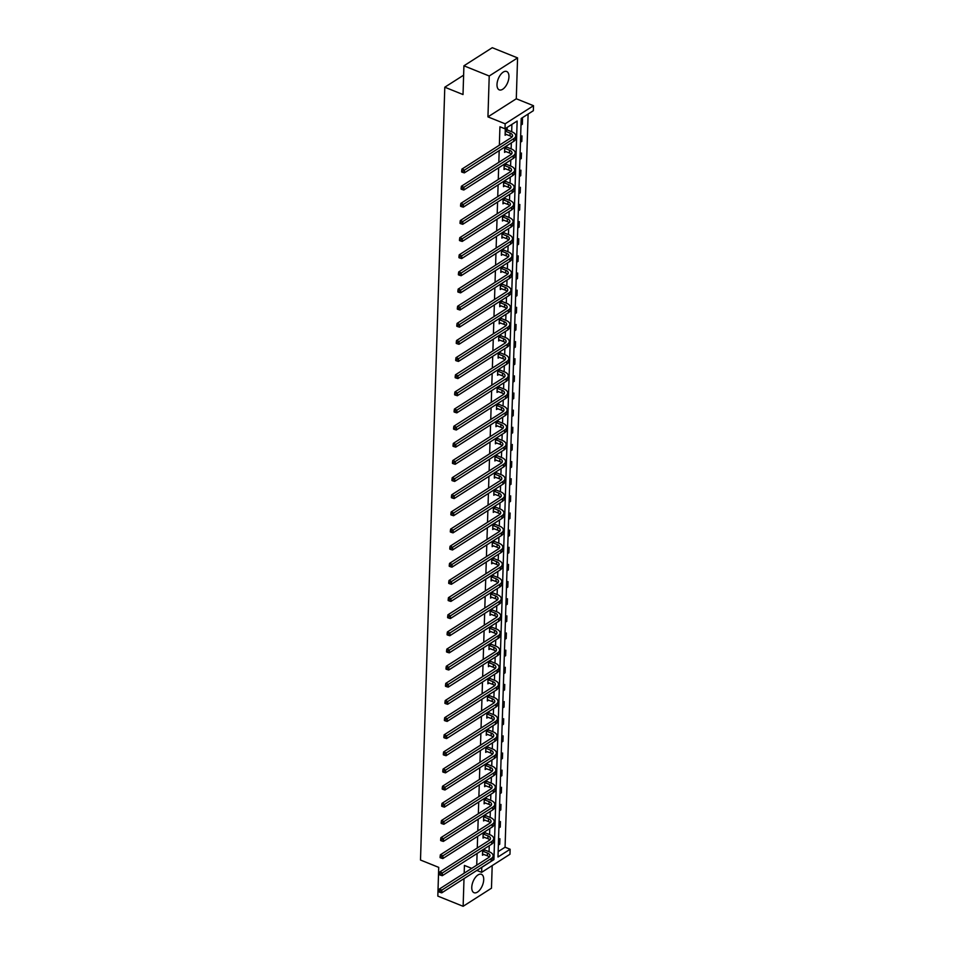 <?xml version="1.0" encoding="UTF-8"?>
<svg xmlns="http://www.w3.org/2000/svg" width="954" height="954" viewBox="0 0 954 954"><rect width="100%" height="100%" fill="white"/><g stroke="black" fill="none" stroke-linecap="round" stroke-linejoin="round"><path stroke-width="1.43" d="M471.765 887.327A9.91 5.068 -68.1 0 1 475.247 877.632A9.91 5.068 -68.1 0 1 481.436 874.317A9.91 5.068 -68.1 0 1 483.714 879.695A9.91 5.068 -68.1 0 1 480.232 889.39A9.91 5.068 -68.1 0 1 474.043 892.705A9.91 5.068 -68.1 0 1 471.765 887.327M496.998 84.501A9.91 5.068 -68.1 0 1 500.48 74.806A9.91 5.068 -68.1 0 1 506.669 71.49A9.91 5.068 -68.1 0 1 508.947 76.869A9.91 5.068 -68.1 0 1 505.453 86.564A9.91 5.068 -68.1 0 1 499.264 89.867A9.91 5.068 -68.1 0 1 496.998 84.501M464.002 878.622L463.131 906.3L437.826 896.104L438.721 867.377L420.499 860.031L444.791 87.208L463.012 94.541L463.918 65.802L492.264 47.7L517.569 57.896L489.223 75.998L487.947 116.877L505.155 123.805L533.501 105.703L533.346 110.7L521.206 118.463L497.988 857.002L510.128 849.251L509.973 854.247L481.627 872.35L481.794 867.353L493.933 859.602L517.14 121.051L505 128.802L505.155 123.805M463.918 65.802L489.223 75.998M463.131 906.3L491.477 888.198L492.192 865.612M487.947 116.877L516.293 98.775L517.569 57.896M516.293 98.775L533.501 105.703M498.155 851.624L505.071 847.212L528.111 114.039M505.071 847.212L510.128 849.251M463.62 75.175L444.791 87.208M485.109 831.554L485.073 832.603M484.358 837.23L483.022 838.089L483.189 832.77M486.182 797.27L486.146 798.319M485.443 802.946L484.107 803.805L484.274 798.486M487.255 762.985L487.232 764.035M486.516 768.662L485.181 769.52L485.347 764.202M488.341 728.701L488.305 729.75M487.589 734.377L486.254 735.236L486.421 729.917M489.414 694.417L489.378 695.466M488.675 700.093L487.339 700.951L487.506 695.633M490.499 660.132L490.463 661.182M489.748 665.809L488.412 666.667L488.579 661.349M491.572 625.848L491.537 626.897M490.821 631.524L489.485 632.383L489.652 627.064M492.646 591.563L492.61 592.613M491.906 597.24L490.571 598.098L490.738 592.78M493.731 557.279L493.695 558.328M492.979 562.955L491.644 563.814L491.811 558.495M494.804 522.995L494.768 524.044M494.053 528.671L492.717 529.53L492.884 524.211M495.877 488.71L495.853 489.76M495.138 494.387L493.802 495.245L493.969 489.927M496.962 454.426L496.927 455.475M496.211 460.102L494.876 460.961L495.043 455.642M498.036 420.142L498 421.191M497.284 425.818L495.949 426.676L496.116 421.358M499.109 385.857L499.085 386.907M498.37 391.534L497.034 392.392L497.201 387.074M500.194 351.573L500.158 352.622M499.443 357.249L498.107 358.108L498.274 352.789M501.267 317.288L501.232 318.338M500.516 322.965L499.18 323.823L499.347 318.505M502.341 283.004L502.317 284.053M501.601 288.68L500.266 289.539L500.433 284.22M503.426 248.72L503.39 249.769M502.675 254.396L501.339 255.255L501.506 249.936M504.499 214.435L504.463 215.485M503.76 220.112L502.424 220.97L502.591 215.652M505.572 180.139L505.548 181.2M504.833 185.827L503.497 186.686L503.664 181.367M506.657 145.855L506.622 146.916M505.906 151.543L504.571 152.401L504.738 147.083M488.877 857.407L488.901 856.68M489.056 851.707L489.235 845.709M489.414 840.259L489.438 839.532M489.593 834.559L489.784 828.561M489.951 823.123L489.974 822.396M490.129 817.423L490.32 811.425M490.487 805.975L490.511 805.248M490.666 800.275L490.857 794.277M491.024 788.839L491.048 788.111M491.203 783.139L491.393 777.14M491.572 771.691L491.584 770.963M491.751 765.99L491.93 759.992M492.109 754.554L492.133 753.827M492.288 748.854L492.479 742.856M492.646 737.406L492.669 736.679M492.824 731.706L493.015 725.708M493.182 720.27L493.206 719.543M493.361 714.57L493.552 708.572M493.719 703.122L493.743 702.394M493.898 697.422L494.089 691.423M494.255 685.986L494.279 685.258M494.434 680.285L494.625 674.287M494.804 668.837L494.828 668.11M494.983 663.137L495.162 657.139M495.341 651.701L495.364 650.962M495.52 646.001L495.71 640.003M495.877 634.553L495.901 633.826M496.056 628.853L496.247 622.855M496.414 617.417L496.438 616.678M496.593 611.717L496.784 605.718M496.951 600.269L496.974 599.541M497.129 594.569L497.32 588.57M497.487 583.132L497.511 582.393M497.666 577.432L497.857 571.434M498.036 565.984L498.06 565.257M498.215 560.284L498.393 554.286M498.572 548.848L498.596 548.109M498.751 543.148L498.942 537.15M499.109 531.7L499.133 530.973M499.288 526L499.479 520.002M499.646 514.564L499.669 513.824M499.824 508.864L500.015 502.865M500.182 497.416L500.206 496.688M500.361 491.715L500.552 485.717M500.731 480.279L500.743 479.54M500.91 474.579L501.088 468.581M501.267 463.131L501.291 462.404M501.446 457.431L501.637 451.433M501.804 445.995L501.828 445.256M501.983 440.295L502.174 434.297M502.341 428.847L502.364 428.119M502.519 423.147L502.71 417.148M502.877 411.711L502.901 410.971M503.056 406.01L503.247 400.012M503.414 394.562L503.438 393.835M503.593 388.862L503.784 382.864M503.962 377.426L503.974 376.687M504.141 371.726L504.32 365.728M504.499 360.278L504.523 359.551M504.678 354.578L504.869 348.58M505.036 343.142L505.06 342.403M505.215 337.442L505.405 331.443M505.572 325.994L505.596 325.266M505.751 320.294L505.942 314.295M506.109 308.857L506.133 308.118M506.288 303.157L506.479 297.159M506.646 291.709L506.669 290.982M506.824 286.009L507.015 280.011M507.194 274.573L507.218 273.834M507.373 268.873L507.552 262.875M507.731 257.425L507.755 256.698M507.91 251.725L508.1 245.727M508.267 240.289L508.291 239.549M508.446 234.589L508.637 228.59M508.804 223.141L508.828 222.413M508.983 217.44L509.174 211.442M509.341 206.004L509.364 205.265M509.519 200.304L509.71 194.306M509.877 188.856L509.901 188.129M510.068 183.156L510.247 177.158M510.426 171.72L510.45 170.981M510.605 166.02L510.784 160.022M510.962 154.572L510.986 153.844M511.141 148.872L511.332 142.873M511.499 137.436L511.523 136.696M511.678 131.735L511.904 124.39M505 128.802L499.932 126.775L499.359 145.199M499.18 150.637L498.823 162.335M498.644 167.773L498.274 179.483M498.107 184.921L497.738 196.619M497.571 202.057L497.201 213.768M497.034 219.205L496.664 230.904M496.497 236.342L496.128 248.052M495.949 253.49L495.591 265.188M495.412 270.626L495.043 282.336M494.876 287.774L494.506 299.473M494.339 304.91L493.969 316.621M493.802 322.058L493.433 333.757M493.266 339.195L492.896 350.905M492.717 356.343L492.359 368.041M492.181 373.479L491.811 385.189M491.644 390.627L491.274 402.326M491.107 407.763L490.738 419.474M490.571 424.912L490.201 436.61M490.022 442.048L489.664 453.758M489.485 459.196L489.116 470.894M488.949 476.332L488.579 488.043M488.412 493.48L488.043 505.179M487.876 510.617L487.506 522.327M487.339 527.765L486.969 539.463M486.79 544.901L486.433 556.611M486.254 562.049L485.884 573.748M485.717 579.185L485.347 590.896M485.181 596.333L484.811 608.032M484.644 613.47L484.274 625.18M484.107 630.618L483.738 642.316M483.559 647.754L483.201 659.464M483.022 664.902L482.652 676.601M482.486 682.038L482.116 693.749M481.949 699.187L481.579 710.885M481.412 716.323L481.043 728.033M480.876 733.471L480.506 745.169M480.327 750.607L479.957 762.318M479.79 767.755L479.421 779.454M479.254 784.892L478.884 796.602M478.717 802.04L478.348 813.738M478.181 819.176L477.811 830.886M477.632 836.324L477.274 848.023M477.095 853.46L476.726 865.171M507.158 129.768L507.194 128.54L505.286 129.756L505.107 135.253L506.443 134.395M506.121 163.003L506.085 164.052M505.37 168.679L504.034 169.538L504.201 164.231M505.036 197.287L505.012 198.337M504.296 202.975L502.961 203.822L503.128 198.515M503.962 231.572L503.927 232.621M503.211 237.26L501.876 238.106L502.042 232.8M502.889 265.856L502.853 266.905M502.138 271.544L500.802 272.391L500.969 267.084M501.804 300.14L501.768 301.19M501.065 305.829L499.729 306.675L499.896 301.369M500.731 334.425L500.695 335.474M499.979 340.113L498.644 340.96L498.811 335.653M499.657 368.709L499.622 369.758M498.906 374.397L497.571 375.244L497.738 369.937M498.572 402.993L498.537 404.043M497.833 408.682L496.497 409.528L496.664 404.222M497.499 437.278L497.463 438.327M496.748 442.966L495.412 443.813L495.579 438.506M496.414 471.562L496.39 472.612M495.675 477.25L494.339 478.097L494.506 472.79M495.341 505.847L495.305 506.896M494.601 511.535L493.266 512.381L493.433 507.075M494.267 540.131L494.232 541.18M493.516 545.819L492.181 546.666L492.347 541.359M493.182 574.415L493.158 575.465M492.443 580.104L491.107 580.95L491.274 575.644M492.109 608.7L492.073 609.749M491.358 614.388L490.022 615.235L490.189 609.928M491.036 642.984L491 644.033M490.284 648.672L488.949 649.519L489.116 644.212M489.951 677.268L489.927 678.318M489.211 682.957L487.876 683.803L488.043 678.497M488.877 711.553L488.842 712.602M488.126 717.241L486.79 718.088L486.957 712.781M487.804 745.837L487.768 746.887M487.053 751.525L485.717 752.372L485.884 747.065M486.719 780.122L486.695 781.171M485.98 785.81L484.644 786.656L484.811 781.35M485.646 814.406L485.61 815.455M484.894 820.094L483.559 820.941L483.726 815.634M484.572 848.69L484.537 849.74M483.821 854.379L482.486 855.225L482.652 849.919M471.729 868.367L464.419 865.421L464.181 873.184M476.845 870.43L481.627 872.35M498.537 839.592L499.896 838.721L499.717 844.218L498.37 845.089M499.073 822.443L500.433 821.585L500.266 827.082L498.906 827.941M499.61 805.307L500.969 804.437L500.802 809.934L499.443 810.805M500.158 788.159L501.506 787.3L501.339 792.798L499.979 793.656M500.695 771.023L502.054 770.152L501.876 775.65L500.516 776.52M501.232 753.875L502.591 753.016L502.412 758.502L501.065 759.372M501.768 736.738L503.128 735.868L502.949 741.365L501.601 742.236M502.305 719.59L503.664 718.732L503.497 724.217L502.138 725.088M502.853 702.454L504.201 701.584L504.034 707.081L502.675 707.951M503.39 685.306L504.738 684.447L504.571 689.933L503.211 690.803M503.927 668.17L505.286 667.299L505.107 672.797L503.748 673.667M504.463 651.022L505.823 650.163L505.644 655.648L504.296 656.519M505 633.885L506.359 633.015L506.192 638.512L504.833 639.383M505.537 616.737L506.896 615.879L506.729 621.364L505.37 622.235M506.085 599.601L507.433 598.73L507.266 604.228L505.906 605.098M506.622 582.453L507.981 581.594L507.802 587.08L506.443 587.95M507.158 565.317L508.518 564.446L508.339 569.943L506.979 570.814M507.695 548.168L509.054 547.31L508.876 552.795L507.528 553.666M508.232 531.032L509.591 530.162L509.424 535.659L508.065 536.53M508.768 513.884L510.128 513.025L509.961 518.511L508.601 519.381M509.317 496.748L510.664 495.877L510.497 501.375L509.138 502.245M509.853 479.6L511.213 478.741L511.034 484.227L509.674 485.097M510.39 462.463L511.749 461.593L511.571 467.09L510.223 467.961M510.927 445.315L512.286 444.457L512.107 449.942L510.76 450.813M511.463 428.179L512.823 427.309L512.656 432.806L511.296 433.676M512.012 411.031L513.359 410.172L513.192 415.658L511.833 416.528M512.548 393.895L513.896 393.024L513.729 398.522L512.37 399.392M513.085 376.747L514.444 375.888L514.266 381.373L512.906 382.244M513.622 359.61L514.981 358.74L514.802 364.237L513.455 365.096M514.158 342.462L515.518 341.604L515.351 347.089L513.991 347.96M514.695 325.326L516.054 324.455L515.887 329.953L514.528 330.811M515.243 308.178L516.591 307.319L516.424 312.805L515.065 313.675M515.78 291.042L517.14 290.171L516.961 295.668L515.601 296.527M516.317 273.893L517.676 273.035L517.497 278.52L516.138 279.391M516.853 256.757L518.213 255.887L518.034 261.384L516.686 262.243M517.39 239.609L518.749 238.75L518.582 244.236L517.223 245.106M517.927 222.473L519.286 221.602L519.119 227.1L517.76 227.958M518.475 205.325L519.823 204.466L519.656 209.952L518.296 210.822M519.012 188.188L520.371 187.318L520.192 192.815L518.833 193.674M519.548 171.04L520.908 170.182L520.729 175.667L519.381 176.538M520.085 153.904L521.444 153.034L521.266 158.531L519.918 159.39M520.622 136.756L521.981 135.897L521.814 141.383L520.455 142.253M521.17 119.62L522.518 118.749L522.351 124.247L520.991 125.105M492.944 859.196L493.933 859.602M521.039 123.71L522.351 124.247M520.502 140.858L521.814 141.383M519.954 157.994L521.266 158.531M519.417 175.142L520.729 175.667M518.881 192.279L520.192 192.815M518.344 209.427L519.656 209.952M517.807 226.563L519.119 227.1M517.259 243.711L518.582 244.236M516.722 260.847L518.034 261.384M516.186 277.996L517.497 278.52M515.649 295.132L516.961 295.668M515.112 312.28L516.424 312.805M514.576 329.416L515.887 329.953M514.027 346.564L515.351 347.089M513.49 363.712L514.802 364.237M512.954 380.849L514.266 381.373M512.417 397.997L513.729 398.522M511.881 415.133L513.192 415.658M511.344 432.281L512.656 432.806M510.795 449.417L512.107 449.942M510.259 466.566L511.571 467.09M509.722 483.702L511.034 484.227M509.186 500.85L510.497 501.375M508.649 517.986L509.961 518.511M508.1 535.134L509.424 535.659M507.564 552.271L508.876 552.795M507.027 569.419L508.339 569.943M506.491 586.555L507.802 587.08M505.954 603.703L507.266 604.228M505.417 620.839L506.729 621.364M504.869 637.987L506.192 638.512M504.332 655.124L505.644 655.648M503.795 672.272L505.107 672.797M503.259 689.408L504.571 689.933M502.722 706.556L504.034 707.081M502.186 723.692L503.497 724.217M501.637 740.841L502.949 741.365M501.1 757.977L502.412 758.502M500.564 775.125L501.876 775.65M500.027 792.261L501.339 792.798M499.491 809.409L500.802 809.934M498.954 826.546L500.266 827.082M498.405 843.694L499.717 844.218M505.155 134.025L509.985 135.826A6.356 3.184 -178.2 0 1 511.916 137.078M505.56 131.258L510.068 133.083A6.356 3.184 -178.2 0 1 512.584 135.718A6.356 3.184 -178.2 0 1 511.308 137.567L461.927 169.096L464.467 170.122L513.836 138.58A9.528 4.77 1.8 0 0 515.756 135.826A9.528 4.77 1.8 0 0 511.988 131.855L507.468 130.042L505.25 130.996M506.347 129.076L507.468 130.042M462.678 171.279L461.664 170.873L461.629 171.97L462.642 172.376L462.678 171.279L464.467 170.122L464.371 172.865L513.753 141.335A9.528 4.77 1.8 0 0 515.673 138.569L515.756 135.826M464.371 172.865L462.642 172.376M461.664 170.873L461.927 169.096M504.606 151.161L509.448 152.962A6.356 3.184 -178.2 0 1 511.38 154.226M505.024 148.407L509.531 150.219A6.356 3.184 -178.2 0 1 512.048 152.867A6.356 3.184 -178.2 0 1 510.76 154.703L461.39 186.245L463.918 187.258L513.3 155.729A9.528 4.77 1.8 0 0 515.22 152.962A9.528 4.77 1.8 0 0 511.451 148.991L506.932 147.178L504.702 148.132M505.93 146.32L506.932 147.178M462.141 188.415L461.128 188.01L461.092 189.107L462.106 189.512L462.141 188.415L463.918 187.258L463.835 190.013L513.204 158.471A9.528 4.77 1.8 0 0 515.136 155.717L515.22 152.962M463.835 190.013L462.106 189.512M461.128 188.01L461.39 186.245M504.07 168.309L508.911 170.11A6.356 3.184 -178.2 0 1 510.843 171.362M504.487 165.543L508.995 167.367A6.356 3.184 -178.2 0 1 511.511 170.003A6.356 3.184 -178.2 0 1 510.223 171.851L460.854 203.381L463.382 204.406L512.751 172.865A9.528 4.77 1.8 0 0 514.683 170.11A9.528 4.77 1.8 0 0 510.903 166.139L506.395 164.327L504.165 165.28M505.393 163.468L506.395 164.327M461.605 205.563L460.591 205.158L460.555 206.255L461.569 206.66L461.605 205.563L463.382 204.406L463.298 207.149L512.668 175.619A9.528 4.77 1.8 0 0 514.6 172.853L514.683 170.11M463.298 207.149L461.569 206.66M460.591 205.158L460.854 203.381M503.533 185.446L508.363 187.246A6.356 3.184 -178.2 0 1 510.307 188.51M503.939 182.691L508.458 184.504A6.356 3.184 -178.2 0 1 510.974 187.151A6.356 3.184 -178.2 0 1 509.686 188.987L460.317 220.529L462.845 221.543L512.215 190.013A9.528 4.77 1.8 0 0 514.146 187.246A9.528 4.77 1.8 0 0 510.366 183.275L505.858 181.463L503.629 182.417M504.857 180.604L505.858 181.463M461.068 222.699L460.055 222.294L460.019 223.391L461.032 223.796L461.068 222.699L462.845 221.543L462.762 224.297L512.131 192.756A9.528 4.77 1.8 0 0 514.063 190.001L514.146 187.246M462.762 224.297L461.032 223.796M460.055 222.294L460.317 220.529M502.996 202.594L507.826 204.394A6.356 3.184 -178.2 0 1 509.77 205.647M503.402 199.827L507.922 201.652A6.356 3.184 -178.2 0 1 510.438 204.287A6.356 3.184 -178.2 0 1 509.15 206.136L459.78 237.665L462.308 238.691L511.678 207.149A9.528 4.77 1.8 0 0 513.61 204.394A9.528 4.77 1.8 0 0 509.83 200.423L505.322 198.611L503.092 199.565M504.32 197.752L505.322 198.611M460.532 239.848L459.518 239.442L459.482 240.539L460.496 240.945L460.532 239.848L462.308 238.691L462.225 241.434L511.594 209.904A9.528 4.77 1.8 0 0 513.526 207.137L513.61 204.394M462.225 241.434L460.496 240.945M459.518 239.442L459.78 237.665M502.46 219.73L507.289 221.531A6.356 3.184 -178.2 0 1 509.233 222.795M502.865 216.975L507.373 218.788A6.356 3.184 -178.2 0 1 509.889 221.435A6.356 3.184 -178.2 0 1 508.613 223.272L459.232 254.813L461.772 255.827L511.141 224.297A9.528 4.77 1.8 0 0 513.073 221.531A9.528 4.77 1.8 0 0 509.293 217.572L504.785 215.747L502.555 216.701M503.772 214.888L504.785 215.747M459.983 256.984L458.969 256.578L458.946 257.675L459.947 258.081L459.983 256.984L461.772 255.827L461.676 258.582L511.058 227.04A9.528 4.77 1.8 0 0 512.978 224.285L513.073 221.531M461.676 258.582L459.947 258.081M458.969 256.578L459.232 254.813M501.923 236.878L506.753 238.679A6.356 3.184 -178.2 0 1 508.685 239.931M502.329 234.112L506.836 235.936A6.356 3.184 -178.2 0 1 509.353 238.583A6.356 3.184 -178.2 0 1 508.077 240.42L458.695 271.95L461.235 272.975L510.605 241.434A9.528 4.77 1.8 0 0 512.525 238.679A9.528 4.77 1.8 0 0 508.756 234.708L504.237 232.895L502.019 233.849M503.235 232.037L504.237 232.895M459.446 274.132L458.433 273.726L458.397 274.824L459.411 275.229L459.446 274.132L461.235 272.975L461.14 275.718L510.521 244.188A9.528 4.77 1.8 0 0 512.441 241.422L512.525 238.679M461.14 275.718L459.411 275.229M458.433 273.726L458.695 271.95M501.375 254.014L506.216 255.815A6.356 3.184 -178.2 0 1 508.148 257.079M501.792 251.26L506.3 253.072A6.356 3.184 -178.2 0 1 508.816 255.72A6.356 3.184 -178.2 0 1 507.528 257.556L458.158 289.098L460.687 290.111L510.068 258.582A9.528 4.77 1.8 0 0 511.988 255.815A9.528 4.77 1.8 0 0 508.22 251.856L503.7 250.031L501.47 250.985M502.698 249.173L503.7 250.031M458.91 291.268L457.896 290.863L457.86 291.96L458.874 292.365L458.91 291.268L460.687 290.111L460.603 292.866L509.973 261.324A9.528 4.77 1.8 0 0 511.904 258.57L511.988 255.815M460.603 292.866L458.874 292.365M457.896 290.863L458.158 289.098M500.838 271.163L505.68 272.963A6.356 3.184 -178.2 0 1 507.611 274.215M501.244 268.396L505.763 270.22A6.356 3.184 -178.2 0 1 508.279 272.868A6.356 3.184 -178.2 0 1 506.991 274.704L457.622 306.234L460.15 307.26L509.519 275.718A9.528 4.77 1.8 0 0 511.451 272.963A9.528 4.77 1.8 0 0 507.671 268.992L503.163 267.18L500.933 268.134M502.162 266.321L503.163 267.18M458.373 308.416L457.36 308.011L457.324 309.108L458.337 309.513L458.373 308.416L460.15 307.26L460.066 310.002L509.436 278.473A9.528 4.77 1.8 0 0 511.368 275.706L511.451 272.963M460.066 310.002L458.337 309.513M457.36 308.011L457.622 306.234M500.301 288.299L505.131 290.099A6.356 3.184 -178.2 0 1 507.075 291.364M500.707 285.544L505.226 287.357A6.356 3.184 -178.2 0 1 507.743 290.004A6.356 3.184 -178.2 0 1 506.455 291.841L457.085 323.382L459.613 324.396L508.983 292.866A9.528 4.77 1.8 0 0 510.915 290.099A9.528 4.77 1.8 0 0 507.134 286.14L502.627 284.316L500.397 285.27M501.625 283.457L502.627 284.316M457.837 325.552L456.823 325.147L456.787 326.244L457.801 326.65L457.837 325.552L459.613 324.396L459.53 327.15L508.899 295.609A9.528 4.77 1.8 0 0 510.831 292.854L510.915 290.099M459.53 327.15L457.801 326.65M456.823 325.147L457.085 323.382M499.765 305.447L504.594 307.248A6.356 3.184 -178.2 0 1 506.538 308.5M500.17 302.68L504.678 304.505A6.356 3.184 -178.2 0 1 507.206 307.152A6.356 3.184 -178.2 0 1 505.918 308.989L456.549 340.518L459.077 341.544L508.446 310.002A9.528 4.77 1.8 0 0 510.378 307.248A9.528 4.77 1.8 0 0 506.598 303.277L502.09 301.464L499.86 302.418M501.077 300.605L502.09 301.464M457.288 342.701L456.286 342.295L456.25 343.392L457.264 343.798L457.288 342.701L459.077 341.544L458.993 344.287L508.363 312.757A9.528 4.77 1.8 0 0 510.283 309.99L510.378 307.248M458.993 344.287L457.264 343.798M456.286 342.295L456.549 340.518M499.228 322.583L504.058 324.396A6.356 3.184 -178.2 0 1 506.002 325.648M499.634 319.828L504.141 321.641A6.356 3.184 -178.2 0 1 506.657 324.288A6.356 3.184 -178.2 0 1 505.381 326.125L456 357.667L458.54 358.68L507.91 327.15A9.528 4.77 1.8 0 0 509.841 324.384A9.528 4.77 1.8 0 0 506.061 320.425L501.554 318.6L499.324 319.554M500.54 317.742L501.554 318.6M456.751 359.837L455.738 359.431L455.714 360.529L456.716 360.934L456.751 359.837L458.54 358.68L458.445 361.435L507.826 329.893A9.528 4.77 1.8 0 0 509.746 327.139L509.841 324.384M458.445 361.435L456.716 360.934M455.738 359.431L456 357.667M498.692 339.731L503.521 341.532A6.356 3.184 -178.2 0 1 505.453 342.784M499.097 336.965L503.605 338.789A6.356 3.184 -178.2 0 1 506.121 341.437A6.356 3.184 -178.2 0 1 504.833 343.273L455.463 374.803L457.992 375.828L507.373 344.287A9.528 4.77 1.8 0 0 509.293 341.532A9.528 4.77 1.8 0 0 505.525 337.561L501.005 335.748L498.787 336.702M500.003 334.89L501.005 335.748M456.215 376.985L455.201 376.58L455.165 377.677L456.179 378.082L456.215 376.985L457.992 375.828L457.908 378.571L507.278 347.041A9.528 4.77 1.8 0 0 509.209 344.275L509.293 341.532M457.908 378.571L456.179 378.082M455.201 376.58L455.463 374.803M498.143 356.868L502.985 358.68A6.356 3.184 -178.2 0 1 504.916 359.932M498.56 354.113L503.068 355.925A6.356 3.184 -178.2 0 1 505.584 358.573A6.356 3.184 -178.2 0 1 504.296 360.409L454.927 391.951L457.455 392.965L506.836 361.435A9.528 4.77 1.8 0 0 508.756 358.668A9.528 4.77 1.8 0 0 504.988 354.709L500.468 352.885L498.238 353.839M499.467 352.026L500.468 352.885M455.678 394.121L454.664 393.716L454.629 394.813L455.642 395.218L455.678 394.121L457.455 392.965L457.371 395.719L506.741 364.178A9.528 4.77 1.8 0 0 508.673 361.423L508.756 358.668M457.371 395.719L455.642 395.218M454.664 393.716L454.927 391.951M497.606 374.016L502.448 375.816A6.356 3.184 -178.2 0 1 504.38 377.068M498.012 371.249L502.531 373.074A6.356 3.184 -178.2 0 1 505.048 375.721A6.356 3.184 -178.2 0 1 503.76 377.557L454.39 409.099L456.918 410.113L506.288 378.571A9.528 4.77 1.8 0 0 508.22 375.816A9.528 4.77 1.8 0 0 504.439 371.845L499.932 370.033L497.702 370.987M498.93 369.174L499.932 370.033M455.141 411.269L454.128 410.864L454.092 411.961L455.106 412.366L455.141 411.269L456.918 410.113L456.835 412.855L506.204 381.326A9.528 4.77 1.8 0 0 508.136 378.559L508.22 375.816M456.835 412.855L455.106 412.366M454.128 410.864L454.39 409.099M497.07 391.152L501.899 392.965A6.356 3.184 -178.2 0 1 503.843 394.217M497.475 388.397L501.995 390.21A6.356 3.184 -178.2 0 1 504.511 392.857A6.356 3.184 -178.2 0 1 503.223 394.694L453.854 426.235L456.382 427.249L505.751 395.719A9.528 4.77 1.8 0 0 507.683 392.953A9.528 4.77 1.8 0 0 503.903 388.993L499.395 387.169L497.165 388.123M498.393 386.31L499.395 387.169M454.605 428.406L453.591 428L453.555 429.097L454.569 429.503L454.605 428.406L456.382 427.249L456.298 430.004L505.668 398.462A9.528 4.77 1.8 0 0 507.6 395.707L507.683 392.953M456.298 430.004L454.569 429.503M453.591 428L453.854 426.235M496.533 408.3L501.363 410.101A6.356 3.184 -178.2 0 1 503.307 411.353M496.939 405.533L501.446 407.358A6.356 3.184 -178.2 0 1 503.974 410.005A6.356 3.184 -178.2 0 1 502.686 411.842L453.317 443.383L455.845 444.397L505.215 412.855A9.528 4.77 1.8 0 0 507.146 410.101A9.528 4.77 1.8 0 0 503.366 406.13L498.859 404.317L496.629 405.271M497.845 403.459L498.859 404.317M454.056 445.554L453.055 445.148L453.019 446.245L454.032 446.651L454.056 445.554L455.845 444.397L455.762 447.14L505.131 415.61A9.528 4.77 1.8 0 0 507.051 412.843L507.146 410.101M455.762 447.14L454.032 446.651M453.055 445.148L453.317 443.383M495.997 425.436L500.826 427.249A6.356 3.184 -178.2 0 1 502.758 428.501M496.402 422.682L500.91 424.494A6.356 3.184 -178.2 0 1 503.426 427.142A6.356 3.184 -178.2 0 1 502.15 428.978L452.768 460.52L455.308 461.533L504.678 430.004A9.528 4.77 1.8 0 0 506.598 427.237A9.528 4.77 1.8 0 0 502.83 423.278L498.322 421.453L496.092 422.407M497.308 420.595L498.322 421.453M453.52 462.69L452.506 462.285L452.47 463.382L453.484 463.787L453.52 462.69L455.308 461.533L455.213 464.288L504.594 432.746A9.528 4.77 1.8 0 0 506.514 429.992L506.598 427.237M455.213 464.288L453.484 463.787M452.506 462.285L452.768 460.52M495.448 442.584L500.29 444.385A6.356 3.184 -178.2 0 1 502.221 445.637M495.865 439.818L500.373 441.642A6.356 3.184 -178.2 0 1 502.889 444.29A6.356 3.184 -178.2 0 1 501.601 446.126L452.232 477.668L454.76 478.681L504.141 447.14A9.528 4.77 1.8 0 0 506.061 444.385A9.528 4.77 1.8 0 0 502.293 440.414L497.773 438.601L495.543 439.555M496.772 437.743L497.773 438.601M452.983 479.838L451.969 479.433L451.934 480.53L452.947 480.935L452.983 479.838L454.76 478.681L454.676 481.424L504.046 449.894A9.528 4.77 1.8 0 0 505.978 447.128L506.061 444.385M454.676 481.424L452.947 480.935M451.969 479.433L452.232 477.668M494.911 459.721L499.753 461.533A6.356 3.184 -178.2 0 1 501.685 462.785M495.329 456.966L499.836 458.779A6.356 3.184 -178.2 0 1 502.353 461.426A6.356 3.184 -178.2 0 1 501.065 463.262L451.695 494.804L454.223 495.83L503.605 464.288A9.528 4.77 1.8 0 0 505.525 461.521A9.528 4.77 1.8 0 0 501.756 457.562L497.237 455.738L495.007 456.692M496.235 454.879L497.237 455.738M452.446 496.974L451.433 496.569L451.397 497.666L452.411 498.071L452.446 496.974L454.223 495.83L454.14 498.572L503.509 467.031A9.528 4.77 1.8 0 0 505.441 464.276L505.525 461.521M454.14 498.572L452.411 498.071M451.433 496.569L451.695 494.804M494.375 476.869L499.204 478.669A6.356 3.184 -178.2 0 1 501.148 479.922M494.78 474.102L499.3 475.927A6.356 3.184 -178.2 0 1 501.816 478.574A6.356 3.184 -178.2 0 1 500.528 480.411L451.159 511.952L453.687 512.966L503.056 481.424A9.528 4.77 1.8 0 0 504.988 478.669A9.528 4.77 1.8 0 0 501.208 474.698L496.7 472.886L494.47 473.84M495.698 472.027L496.7 472.886M451.91 514.123L450.896 513.717L450.86 514.814L451.874 515.22L451.91 514.123L453.687 512.966L453.603 515.709L502.973 484.179A9.528 4.77 1.8 0 0 504.904 481.412L504.988 478.669M453.603 515.709L451.874 515.22M450.896 513.717L451.159 511.952M493.838 494.005L498.668 495.818A6.356 3.184 -178.2 0 1 500.611 497.07M494.244 491.25L498.763 493.063A6.356 3.184 -178.2 0 1 501.279 495.71A6.356 3.184 -178.2 0 1 499.991 497.547L450.622 529.088L453.15 530.114L502.519 498.572A9.528 4.77 1.8 0 0 504.451 495.806A9.528 4.77 1.8 0 0 500.671 491.847L496.163 490.022L493.933 490.976M495.162 489.163L496.163 490.022M451.373 531.259L450.36 530.853L450.324 531.95L451.337 532.356L451.373 531.259L453.15 530.114L453.067 532.857L502.436 501.315A9.528 4.77 1.8 0 0 504.368 498.56L504.451 495.806M453.067 532.857L451.337 532.356M450.36 530.853L450.622 529.088M493.301 511.153L498.131 512.954A6.356 3.184 -178.2 0 1 500.075 514.206M493.707 508.387L498.215 510.211A6.356 3.184 -178.2 0 1 500.731 512.858A6.356 3.184 -178.2 0 1 499.455 514.695L450.073 546.237L452.613 547.25L501.983 515.709A9.528 4.77 1.8 0 0 503.915 512.954A9.528 4.77 1.8 0 0 500.134 508.983L495.627 507.17L493.397 508.124M494.613 506.312L495.627 507.17M450.825 548.407L449.811 548.001L449.787 549.099L450.789 549.504L450.825 548.407L452.613 547.25L452.518 549.993L501.899 518.463A9.528 4.77 1.8 0 0 503.819 515.697L503.915 512.954M452.518 549.993L450.789 549.504M449.811 548.001L450.073 546.237M492.765 528.289L497.594 530.102A6.356 3.184 -178.2 0 1 499.526 531.354M493.17 525.535L497.678 527.347A6.356 3.184 -178.2 0 1 500.194 529.995A6.356 3.184 -178.2 0 1 498.918 531.831L449.537 563.373L452.077 564.398L501.446 532.857A9.528 4.77 1.8 0 0 503.366 530.09A9.528 4.77 1.8 0 0 499.598 526.131L495.078 524.306L492.86 525.26M494.077 523.448L495.078 524.306M450.288 565.543L449.274 565.138L449.239 566.235L450.252 566.652L450.288 565.543L452.077 564.398L451.981 567.141L501.363 535.599A9.528 4.77 1.8 0 0 503.283 532.845L503.366 530.09M451.981 567.141L450.252 566.652M449.274 565.138L449.537 563.373M492.216 545.438L497.058 547.238A6.356 3.184 -178.2 0 1 498.99 548.49M492.634 542.671L497.141 544.495A6.356 3.184 -178.2 0 1 499.657 547.143A6.356 3.184 -178.2 0 1 498.37 548.979L449 580.521L451.528 581.535L500.91 549.993A9.528 4.77 1.8 0 0 502.83 547.238A9.528 4.77 1.8 0 0 499.061 543.267L494.542 541.455L492.312 542.409M493.54 540.596L494.542 541.455M449.751 582.691L448.738 582.286L448.702 583.383L449.716 583.788L449.751 582.691L451.528 581.535L451.445 584.277L500.814 552.748A9.528 4.77 1.8 0 0 502.746 549.981L502.83 547.238M451.445 584.277L449.716 583.788M448.738 582.286L449 580.521M491.68 562.574L496.521 564.386A6.356 3.184 -178.2 0 1 498.453 565.639M492.097 559.819L496.605 561.632A6.356 3.184 -178.2 0 1 499.121 564.279A6.356 3.184 -178.2 0 1 497.833 566.116L448.463 597.657L450.992 598.683L500.361 567.141A9.528 4.77 1.8 0 0 502.293 564.386A9.528 4.77 1.8 0 0 498.513 560.415L494.005 558.591L491.775 559.545M493.003 557.732L494.005 558.591M449.215 599.827L448.201 599.422L448.165 600.519L449.179 600.937L449.215 599.827L450.992 598.683L450.908 601.425L500.278 569.884A9.528 4.77 1.8 0 0 502.209 567.129L502.293 564.386M450.908 601.425L449.179 600.937M448.201 599.422L448.463 597.657M491.143 579.722L495.973 581.523A6.356 3.184 -178.2 0 1 497.916 582.775M491.548 576.955L496.068 578.78A6.356 3.184 -178.2 0 1 498.584 581.427A6.356 3.184 -178.2 0 1 497.296 583.264L447.927 614.805L450.455 615.819L499.824 584.277A9.528 4.77 1.8 0 0 501.756 581.523A9.528 4.77 1.8 0 0 497.976 577.552L493.468 575.739L491.238 576.693M492.467 574.88L493.468 575.739M448.678 616.976L447.664 616.57L447.629 617.667L448.642 618.073L448.678 616.976L450.455 615.819L450.371 618.562L499.741 587.032A9.528 4.77 1.8 0 0 501.673 584.265L501.756 581.523M450.371 618.562L448.642 618.073M447.664 616.57L447.927 614.805M490.606 596.858L495.436 598.671A6.356 3.184 -178.2 0 1 497.38 599.923M491.012 594.103L495.531 595.916A6.356 3.184 -178.2 0 1 498.048 598.563A6.356 3.184 -178.2 0 1 496.76 600.4L447.39 631.942L449.918 632.967L499.288 601.425A9.528 4.77 1.8 0 0 501.22 598.671A9.528 4.77 1.8 0 0 497.439 594.7L492.932 592.875L490.702 593.829M491.93 592.017L492.932 592.875M448.13 634.112L447.128 633.706L447.092 634.804L448.106 635.221L448.13 634.112L449.918 632.967L449.835 635.71L499.204 604.168A9.528 4.77 1.8 0 0 501.124 601.414L501.22 598.671M449.835 635.71L448.106 635.221M447.128 633.706L447.39 631.942M490.07 614.006L494.899 615.807A6.356 3.184 -178.2 0 1 496.843 617.059M490.475 611.24L494.983 613.064A6.356 3.184 -178.2 0 1 497.499 615.712A6.356 3.184 -178.2 0 1 496.223 617.548L446.842 649.09L449.382 650.103L498.751 618.562A9.528 4.77 1.8 0 0 500.683 615.807A9.528 4.77 1.8 0 0 496.903 611.836L492.395 610.023L490.165 610.977M491.382 609.165L492.395 610.023M447.593 651.26L446.579 650.855L446.555 651.952L447.557 652.357L447.593 651.26L449.382 650.103L449.286 652.846L498.668 621.316A9.528 4.77 1.8 0 0 500.588 618.55L500.683 615.807M449.286 652.846L447.557 652.357M446.579 650.855L446.842 649.09M489.533 631.143L494.363 632.955A6.356 3.184 -178.2 0 1 496.295 634.207M489.939 628.388L494.446 630.2A6.356 3.184 -178.2 0 1 496.962 632.848A6.356 3.184 -178.2 0 1 495.675 634.684L446.305 666.226L448.845 667.251L498.215 635.71A9.528 4.77 1.8 0 0 500.134 632.955A9.528 4.77 1.8 0 0 496.366 628.984L491.847 627.16L489.629 628.114M490.845 626.301L491.847 627.16M447.056 668.396L446.043 667.991L446.007 669.088L447.021 669.505L447.056 668.396L448.845 667.251L448.75 669.994L498.131 638.453A9.528 4.77 1.8 0 0 500.051 635.698L500.134 632.955M448.75 669.994L447.021 669.505M446.043 667.991L446.305 666.226M488.985 648.291L493.826 650.091A6.356 3.184 -178.2 0 1 495.758 651.343M489.402 645.524L493.91 647.349A6.356 3.184 -178.2 0 1 496.426 649.996A6.356 3.184 -178.2 0 1 495.138 651.832L445.768 683.374L448.297 684.388L497.678 652.846A9.528 4.77 1.8 0 0 499.598 650.091A9.528 4.77 1.8 0 0 495.83 646.12L491.31 644.308L489.08 645.262M490.308 643.449L491.31 644.308M446.52 685.544L445.506 685.139L445.47 686.236L446.484 686.641L446.52 685.544L448.297 684.388L448.213 687.13L497.583 655.601A9.528 4.77 1.8 0 0 499.514 652.834L499.598 650.091M448.213 687.13L446.484 686.641M445.506 685.139L445.768 683.374M488.448 665.427L493.29 667.24A6.356 3.184 -178.2 0 1 495.221 668.492M488.853 662.672L493.373 664.485A6.356 3.184 -178.2 0 1 495.889 667.132A6.356 3.184 -178.2 0 1 494.601 668.969L445.232 700.51L447.76 701.536L497.129 669.994A9.528 4.77 1.8 0 0 499.061 667.24A9.528 4.77 1.8 0 0 495.281 663.269L490.773 661.444L488.543 662.41M489.772 660.585L490.773 661.444M445.983 702.681L444.969 702.275L444.934 703.372L445.947 703.79L445.983 702.681L447.76 701.536L447.676 704.279L497.046 672.737A9.528 4.77 1.8 0 0 498.978 669.982L499.061 667.24M447.676 704.279L445.947 703.79M444.969 702.275L445.232 700.51M487.911 682.575L492.741 684.376A6.356 3.184 -178.2 0 1 494.685 685.628M488.317 679.808L492.836 681.633A6.356 3.184 -178.2 0 1 495.353 684.28A6.356 3.184 -178.2 0 1 494.065 686.117L444.695 717.658L447.223 718.672L496.593 687.13A9.528 4.77 1.8 0 0 498.525 684.376A9.528 4.77 1.8 0 0 494.744 680.405L490.237 678.592L488.007 679.546M489.235 677.734L490.237 678.592M445.446 719.829L444.433 719.423L444.397 720.52L445.411 720.926L445.446 719.829L447.223 718.672L447.14 721.415L496.509 689.885A9.528 4.77 1.8 0 0 498.441 687.119L498.525 684.376M447.14 721.415L445.411 720.926M444.433 719.423L444.695 717.658M487.375 699.711L492.204 701.524A6.356 3.184 -178.2 0 1 494.148 702.776M487.78 696.957L492.288 698.769A6.356 3.184 -178.2 0 1 494.816 701.417A6.356 3.184 -178.2 0 1 493.528 703.253L444.159 734.795L446.687 735.82L496.056 704.279A9.528 4.77 1.8 0 0 497.988 701.524A9.528 4.77 1.8 0 0 494.208 697.553L489.7 695.728L487.47 696.694M488.686 694.87L489.7 695.728M444.898 736.965L443.896 736.56L443.86 737.657L444.874 738.074L444.898 736.965L446.687 735.82L446.603 738.563L495.973 707.021A9.528 4.77 1.8 0 0 497.893 704.267L497.988 701.524M446.603 738.563L444.874 738.074M443.896 736.56L444.159 734.795M486.838 716.859L491.668 718.66A6.356 3.184 -178.2 0 1 493.6 719.912M487.244 714.093L491.751 715.917A6.356 3.184 -178.2 0 1 494.267 718.565A6.356 3.184 -178.2 0 1 492.991 720.401L443.61 751.943L446.15 752.956L495.52 721.415A9.528 4.77 1.8 0 0 497.451 718.66A9.528 4.77 1.8 0 0 493.671 714.689L489.163 712.876L486.934 713.83M488.15 712.018L489.163 712.876M444.361 754.113L443.348 753.708L443.312 754.805L444.325 755.21L444.361 754.113L446.15 752.956L446.055 755.699L495.436 724.169A9.528 4.77 1.8 0 0 497.356 721.403L497.451 718.66M446.055 755.699L444.325 755.21M443.348 753.708L443.61 751.943M486.301 733.996L491.131 735.808A6.356 3.184 -178.2 0 1 493.063 737.06M486.707 731.241L491.215 733.054A6.356 3.184 -178.2 0 1 493.731 735.701A6.356 3.184 -178.2 0 1 492.443 737.537L443.073 769.079L445.601 770.105L494.983 738.563A9.528 4.77 1.8 0 0 496.903 735.808A9.528 4.77 1.8 0 0 493.135 731.837L488.615 730.013L486.385 730.979M487.613 729.166L488.615 730.013M443.825 771.249L442.811 770.844L442.775 771.941L443.789 772.358L443.825 771.249L445.601 770.105L445.518 772.847L494.887 741.306A9.528 4.77 1.8 0 0 496.819 738.551L496.903 735.808M445.518 772.847L443.789 772.358M442.811 770.844L443.073 769.079M485.753 751.144L490.594 752.944A6.356 3.184 -178.2 0 1 492.526 754.197M486.17 748.377L490.678 750.202A6.356 3.184 -178.2 0 1 493.194 752.849A6.356 3.184 -178.2 0 1 491.906 754.686L442.537 786.227L445.065 787.241L494.446 755.699A9.528 4.77 1.8 0 0 496.366 752.944A9.528 4.77 1.8 0 0 492.598 748.973L488.078 747.161L485.848 748.115M487.077 746.302L488.078 747.161M443.288 788.398L442.274 787.992L442.239 789.089L443.252 789.495L443.288 788.398L445.065 787.241L444.981 789.995L494.351 758.454A9.528 4.77 1.8 0 0 496.283 755.687L496.366 752.944M444.981 789.995L443.252 789.495M442.274 787.992L442.537 786.227M485.216 768.28L490.058 770.093A6.356 3.184 -178.2 0 1 491.99 771.345M485.622 765.525L490.141 767.338A6.356 3.184 -178.2 0 1 492.658 769.985A6.356 3.184 -178.2 0 1 491.37 771.822L442 803.363L444.528 804.389L493.898 772.847A9.528 4.77 1.8 0 0 495.83 770.093A9.528 4.77 1.8 0 0 492.049 766.122L487.542 764.297L485.312 765.263M486.54 763.45L487.542 764.297M442.751 805.534L441.738 805.128L441.702 806.225L442.716 806.643L442.751 805.534L444.528 804.389L444.445 807.132L493.814 775.59A9.528 4.77 1.8 0 0 495.746 772.835L495.83 770.093M444.445 807.132L442.716 806.643M441.738 805.128L442 803.363M484.68 785.428L489.509 787.229A6.356 3.184 -178.2 0 1 491.453 788.481M485.085 782.662L489.605 784.486A6.356 3.184 -178.2 0 1 492.121 787.133A6.356 3.184 -178.2 0 1 490.833 788.97L441.463 820.512L443.992 821.525L493.361 789.984A9.528 4.77 1.8 0 0 495.293 787.229A9.528 4.77 1.8 0 0 491.513 783.258L487.005 781.445L484.775 782.399M486.003 780.587L487.005 781.445M442.215 822.682L441.201 822.276L441.165 823.374L442.179 823.779L442.215 822.682L443.992 821.525L443.908 824.28L493.278 792.738A9.528 4.77 1.8 0 0 495.209 789.972L495.293 787.229M443.908 824.28L442.179 823.779M441.201 822.276L441.463 820.512M484.143 802.564L488.973 804.377A6.356 3.184 -178.2 0 1 490.916 805.629M484.549 799.81L489.056 801.622A6.356 3.184 -178.2 0 1 491.572 804.27A6.356 3.184 -178.2 0 1 490.296 806.106L440.915 837.648L443.455 838.673L492.824 807.132A9.528 4.77 1.8 0 0 494.756 804.377A9.528 4.77 1.8 0 0 490.976 800.406L486.468 798.581L484.238 799.547M485.455 797.735L486.468 798.581M441.666 839.818L440.653 839.413L440.629 840.51L441.63 840.927L441.666 839.818L443.455 838.673L443.371 841.416L492.741 809.874A9.528 4.77 1.8 0 0 494.661 807.12L494.756 804.377M443.371 841.416L441.63 840.927M440.653 839.413L440.915 837.648M483.606 819.713L488.436 821.513A6.356 3.184 -178.2 0 1 490.368 822.765M484.012 816.946L488.52 818.77A6.356 3.184 -178.2 0 1 491.036 821.418A6.356 3.184 -178.2 0 1 489.76 823.254L440.378 854.796L442.918 855.81L492.288 824.268A9.528 4.77 1.8 0 0 494.208 821.513A9.528 4.77 1.8 0 0 490.439 817.542L485.92 815.73L483.702 816.684M484.918 814.871L485.92 815.73M441.13 856.966L440.116 856.561L440.08 857.658L441.094 858.063L441.13 856.966L442.918 855.81L442.823 858.564L492.204 827.023A9.528 4.77 1.8 0 0 494.124 824.256L494.208 821.513M442.823 858.564L441.094 858.063M440.116 856.561L440.378 854.796M483.058 836.849L487.899 838.661A6.356 3.184 -178.2 0 1 489.831 839.914M483.475 834.094L487.983 835.907A6.356 3.184 -178.2 0 1 490.499 838.554A6.356 3.184 -178.2 0 1 489.211 840.391L439.842 871.932L442.37 872.958L491.751 841.416A9.528 4.77 1.8 0 0 493.671 838.661A9.528 4.77 1.8 0 0 489.903 834.69L485.383 832.866L483.153 833.832M484.382 832.019L485.383 832.866M440.593 874.102L439.579 873.697L439.544 874.794L440.557 875.212L440.593 874.102L442.37 872.958L442.286 875.7L491.656 844.159A9.528 4.77 1.8 0 0 493.588 841.404L493.671 838.661M442.286 875.7L440.557 875.212M439.579 873.697L439.842 871.932M482.521 853.997L487.363 855.798A6.356 3.184 -178.2 0 1 489.295 857.05M482.939 851.23L487.446 853.055A6.356 3.184 -178.2 0 1 489.962 855.702A6.356 3.184 -178.2 0 1 488.675 857.539L439.305 889.08L441.833 890.094L491.203 858.552A9.528 4.77 1.8 0 0 493.135 855.798A9.528 4.77 1.8 0 0 489.354 851.827L484.847 850.014L482.617 850.968M483.845 849.155L484.847 850.014M440.056 891.251L439.043 890.845L439.007 891.942L440.021 892.348L440.056 891.251L441.833 890.094L441.75 892.849L491.119 861.307A9.528 4.77 1.8 0 0 493.051 858.54L493.135 855.798M441.75 892.849L440.021 892.348M439.043 890.845L439.305 889.08M510.068 133.083L509.985 135.826M513.836 138.58L513.753 141.335M509.531 150.219L509.448 152.962M513.3 155.729L513.204 158.471M508.995 167.367L508.911 170.11M512.751 172.865L512.668 175.619M508.458 184.504L508.363 187.246M512.215 190.013L512.131 192.756M507.922 201.652L507.826 204.394M511.678 207.149L511.594 209.904M507.373 218.788L507.289 221.531M511.141 224.297L511.058 227.04M506.836 235.936L506.753 238.679M510.605 241.434L510.521 244.188M506.3 253.072L506.216 255.815M510.068 258.582L509.973 261.324M505.763 270.22L505.68 272.963M509.519 275.718L509.436 278.473M505.226 287.357L505.131 290.099M508.983 292.866L508.899 295.609M504.678 304.505L504.594 307.248M508.446 310.002L508.363 312.757M504.141 321.641L504.058 324.396M507.91 327.15L507.826 329.893M503.605 338.789L503.521 341.532M507.373 344.287L507.278 347.041M503.068 355.925L502.985 358.68M506.836 361.435L506.741 364.178M502.531 373.074L502.448 375.816M506.288 378.571L506.204 381.326M501.995 390.21L501.899 392.965M505.751 395.719L505.668 398.462M501.446 407.358L501.363 410.101M505.215 412.855L505.131 415.61M500.91 424.494L500.826 427.249M504.678 430.004L504.594 432.746M500.373 441.642L500.29 444.385M504.141 447.14L504.046 449.894M499.836 458.779L499.753 461.533M503.605 464.288L503.509 467.031M499.3 475.927L499.204 478.669M503.056 481.424L502.973 484.179M498.763 493.063L498.668 495.818M502.519 498.572L502.436 501.315M498.215 510.211L498.131 512.954M501.983 515.709L501.899 518.463M497.678 527.347L497.594 530.102M501.446 532.857L501.363 535.599M497.141 544.495L497.058 547.238M500.91 549.993L500.814 552.748M496.605 561.632L496.521 564.386M500.361 567.141L500.278 569.884M496.068 578.78L495.973 581.523M499.824 584.277L499.741 587.032M495.531 595.916L495.436 598.671M499.288 601.425L499.204 604.168M494.983 613.064L494.899 615.807M498.751 618.562L498.668 621.316M494.446 630.2L494.363 632.955M498.215 635.71L498.131 638.453M493.91 647.349L493.826 650.091M497.678 652.846L497.583 655.601M493.373 664.485L493.29 667.24M497.129 669.994L497.046 672.737M492.836 681.633L492.741 684.376M496.593 687.13L496.509 689.885M492.288 698.769L492.204 701.524M496.056 704.279L495.973 707.021M491.751 715.917L491.668 718.66M495.52 721.415L495.436 724.169M491.215 733.054L491.131 735.808M494.983 738.563L494.887 741.306M490.678 750.202L490.594 752.944M494.446 755.699L494.351 758.454M490.141 767.338L490.058 770.093M493.898 772.847L493.814 775.59M489.605 784.486L489.509 787.229M493.361 789.984L493.278 792.738M489.056 801.622L488.973 804.377M492.824 807.132L492.741 809.874M488.52 818.77L488.436 821.513M492.288 824.268L492.204 827.023M487.983 835.907L487.899 838.661M491.751 841.416L491.656 844.159M487.446 853.055L487.363 855.798M491.203 858.552L491.119 861.307"/></g></svg>

